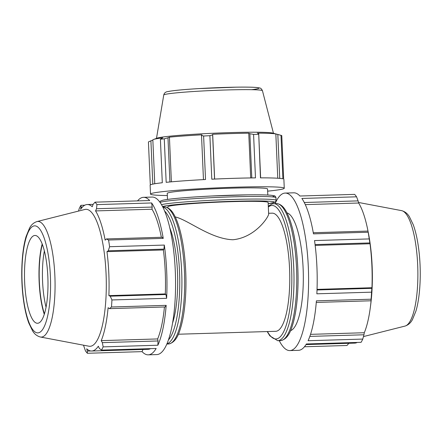 <?xml version="1.0" encoding="UTF-8"?>
<svg xmlns="http://www.w3.org/2000/svg" width="442" height="442" viewBox="0 0 442 442"><rect width="100%" height="100%" fill="white"/><g stroke="black" fill="none" stroke-linecap="round" stroke-linejoin="round"><path stroke-width="0.66" d="M268.609 213.276L272.189 213.166A59.095 15.724 88.3 0 1 289.681 271.764A59.095 15.724 88.3 0 1 275.736 331.301L178.353 334.224M175.236 216.945C187.972 219.729 210.348 238.934 232.901 239.752C254.94 237.614 268.266 217.475 268.648 214.199L268.134 202.447A50.206 2.475 -2.5 0 0 224.613 201.889A50.206 2.475 -2.5 0 0 169.606 206.088A50.206 2.475 -2.5 0 0 167.822 206.828L167.866 207.834M169.75 227.707A59.095 15.724 88.3 0 1 172.607 322.931M161.352 237.282A73.278 19.498 -91.7 0 0 151.993 209.221L152.186 207.066L151.645 202.961A78.792 20.962 88.3 0 1 163.253 238.382L162.081 237.26L106.4 238.934L108.555 240.023L163.253 238.382M166.628 298.317L165.927 294.51L165.302 293.936A73.278 19.498 -91.7 0 0 163.38 249.962L163.943 249.117L164.302 245.072A78.792 20.962 88.3 0 1 166.628 298.317L111.931 299.958A78.792 20.962 88.3 0 1 111.478 306.991L109.445 308.638L165.126 306.963L166.175 305.35A78.792 20.962 88.3 0 1 157.855 345.23L158.032 340.964L157.656 338.937A73.278 19.498 -91.7 0 0 164.435 306.986M137.545 200.889A78.792 20.962 88.3 0 1 143.523 197.32A78.792 20.962 88.3 0 1 149.7 200.524L95.002 202.165A78.792 20.962 88.3 0 1 96.947 204.602L96.505 208.734L152.186 207.066M158.032 340.964L102.351 342.633L103.157 346.871A78.792 20.962 88.3 0 1 101.467 350.119L156.164 348.478A78.792 20.962 88.3 0 1 148.252 354.838A78.792 20.962 88.3 0 1 142.07 351.633L142.993 349.478M90.82 350.976L87.339 351.081L86.687 348.81A73.278 19.498 -91.7 0 0 91.66 351.02L148.087 349.324A73.278 19.498 -91.7 0 0 150.556 348.65M143.523 197.32L152.125 197.06A78.792 20.962 88.3 0 1 175.292 271.161A78.792 20.962 88.3 0 1 156.849 354.578L148.252 354.838M151.645 202.961L96.947 204.602M108.555 240.023A78.792 20.962 88.3 0 1 109.605 246.713L108.262 250.791L163.943 249.117M164.302 245.072L109.605 246.713M166.175 305.35L111.478 306.991M103.157 346.871L157.855 345.23M87.339 351.081L87.372 353.274L142.07 351.633M87.372 353.274A78.792 20.962 88.3 0 1 85.433 350.837L83.499 345.185M78.538 211.072L79.223 208.569A78.792 20.962 88.3 0 1 80.914 205.32L81.052 207.11L82.394 207.071M84.792 205.204L80.914 205.32M91.66 351.02A73.278 19.498 -91.7 0 0 98.328 346.202L99.351 348.39L101.467 350.119M157.656 338.937L101.229 340.627A73.278 19.498 -91.7 0 0 108.102 307.693L109.445 308.638M102.351 342.633L101.229 340.627M165.927 294.51L110.246 296.184L111.931 299.958M81.052 207.11L80.599 209.342A73.278 19.498 -91.7 0 1 86.273 204.652A73.278 19.498 -91.7 0 1 87.262 204.524A73.278 19.498 -91.7 0 1 92.234 206.734L93.069 204.419L95.002 202.165M165.302 293.936L108.876 295.626A73.278 19.498 -91.7 0 0 106.958 251.653L108.262 250.791M110.246 296.184L108.876 295.626M163.38 249.962L106.958 251.653M106.4 238.934L105.152 240.166A73.278 19.498 -91.7 0 0 95.566 210.917L96.505 208.734M36.957 221.575L84.853 209.475A68.521 18.232 88.3 0 1 84.986 209.447A68.521 18.232 88.3 0 1 106.202 277.526A68.521 18.232 88.3 0 1 88.958 346.219L40.421 337.019C37.095 336.135 34.493 334.108 32.609 330.931L28.763 322.964C26.111 315.671 24.177 306.61 22.956 295.792C20.57 274.885 21.785 250.636 26.095 236.509L29.542 228.089C31.227 224.823 33.697 222.652 36.957 221.575A57.847 15.393 88.3 0 1 37.073 221.547A57.847 15.393 88.3 0 1 54.985 279.024A57.847 15.393 88.3 0 1 40.421 337.019M46.056 307.24A43.929 11.691 88.3 0 1 44.366 250.957M42.349 244.432A46.565 12.387 -91.7 0 0 44.432 313.881M44.283 314.35A47.327 12.591 88.3 0 1 42.172 243.967M151.993 209.221L95.566 210.917M34.327 235.536A43.929 11.691 88.3 0 1 47.929 279.184A43.929 11.691 88.3 0 1 36.874 323.224A43.929 11.691 88.3 0 1 24.559 279.72A43.929 11.691 88.3 0 1 34.238 235.558A43.929 11.691 88.3 0 1 34.327 235.536M304.267 202.502L358.097 200.883L356.567 196.812L301.869 198.452A78.792 20.962 88.3 0 1 313.477 233.868L368.175 232.227L367.993 231.083L313.273 232.724M315.063 244.581L369.855 242.94L369.225 238.923L314.527 240.564A78.792 20.962 88.3 0 1 316.853 293.808L371.551 292.168L371.838 288.333L317.019 289.974M316.268 302.427L371.037 300.787L371.098 299.201L316.4 300.842A78.792 20.962 88.3 0 1 308.08 340.721L362.777 339.08L363.943 334.782L309.825 336.406M362.777 339.08A78.792 20.962 88.3 0 1 361.086 342.329L306.389 343.97A78.792 20.962 88.3 0 1 298.477 350.329L289.875 350.583A78.792 20.962 88.3 0 1 279.239 340.655M275.123 203.618A78.792 20.962 88.3 0 1 277.239 199.425A78.792 20.962 88.3 0 1 285.151 193.071L293.748 192.811A78.792 20.962 88.3 0 1 299.93 196.016L354.628 194.375A78.792 20.962 88.3 0 1 356.567 196.812M371.037 300.787L371.175 299.798A73.278 19.498 88.3 0 1 370.252 308.024A73.278 19.498 88.3 0 1 364.302 332.732L363.943 334.782M305.295 204.618L358.639 203.016A73.278 19.498 88.3 0 1 367.932 230.735A73.278 19.498 88.3 0 1 368.225 232.271L367.993 231.083M358.097 200.883L358.639 203.016M315.168 245.404L370.031 243.757A73.278 19.498 88.3 0 1 371.954 287.731L371.838 288.333M369.855 242.94L370.031 243.757M285.151 193.071A78.792 20.962 88.3 0 1 308.323 267.172A78.792 20.962 88.3 0 1 289.875 350.583M286.985 212.906A59.095 15.724 88.3 0 1 303.229 271.355A59.095 15.724 88.3 0 1 290.521 330.677M317.041 289.383L371.954 287.731M310.527 334.345L364.302 332.732M304.455 346.76L346.998 345.484L348.931 343.23M367.932 230.735L368.424 233.232A68.521 18.232 88.3 0 1 370.589 305.499L370.252 308.024M368.175 232.227A78.792 20.962 88.3 0 1 369.225 238.923M371.551 292.168A78.792 20.962 88.3 0 1 371.098 299.201M357.208 342.445A73.278 19.498 88.3 0 1 354.738 343.119L306.013 344.583M260.636 177.855L258.708 133.672L260.465 177.855A66.941 3.298 -2.5 0 1 282.886 178.822L280.985 135.329A66.941 3.298 -2.5 0 1 281.178 135.379A66.941 3.298 -2.5 0 1 281.775 135.606L283.676 179.098A66.941 3.298 -2.5 0 1 283.88 179.341L284.267 188.248A66.941 3.298 -2.5 0 1 281.891 189.231A66.941 3.298 -2.5 0 1 267.642 191.159M214.563 179.065L212.63 134.838L209.895 135.7L211.795 179.192A66.941 3.298 -2.5 0 1 255.476 177.883L253.575 134.39L249.868 133.716L251.796 177.922M169.91 181.966L167.977 137.793L164.275 138.832L166.175 182.325A66.941 3.298 -2.5 0 1 205.524 179.507L203.624 136.009L201.524 135.39L203.458 179.612M167.33 195.535A66.941 3.298 -2.5 0 1 150.518 194.088L150.125 185.181A66.941 3.298 -2.5 0 1 162.302 182.739L160.402 139.247L162.772 137.86A62.256 3.072 -2.5 0 0 155.054 139.048A62.256 3.072 -2.5 0 0 153.545 139.468A62.256 3.072 -2.5 0 0 152.844 139.965L154.755 183.762M152.799 184.132L150.91 140.816L148.429 141.926L150.308 184.922M150.91 140.816L152.849 140.086M171.374 181.833L169.424 137.147A62.256 3.072 -2.5 0 1 201.922 134.816L201.524 135.39M167.977 137.793L169.424 137.147M214.635 179.06L212.679 134.28A62.256 3.072 -2.5 0 1 248.752 133.197L249.868 133.716M212.63 134.838L212.679 134.28M250.708 177.938L248.752 133.197M258.708 133.672L257.316 133.153A62.256 3.072 -2.5 0 1 275.836 133.954L277.825 134.495L279.736 178.386M277.764 178.231L275.836 133.954M150.518 194.088A66.941 3.298 -2.5 0 1 162.689 191.646A66.941 3.298 -2.5 0 1 237.498 187.137A66.941 3.298 -2.5 0 1 284.267 188.248M167.501 199.419L167.236 193.358A50.206 2.475 -2.5 0 1 169.015 192.618A50.206 2.475 -2.5 0 1 224.028 188.419A50.206 2.475 -2.5 0 1 267.548 188.977L267.813 195.038M280.985 135.329L277.825 134.495M153.545 139.468L157.109 138.147A58.593 2.89 -2.5 0 1 158.529 137.755A58.593 2.89 -2.5 0 1 218.287 133.031A58.593 2.89 -2.5 0 1 272.825 133.097L281.178 135.379M253.575 134.39A66.941 3.298 -2.5 0 1 258.564 134.362M203.624 136.009A66.941 3.298 -2.5 0 1 209.895 135.7M160.402 139.247A66.941 3.298 -2.5 0 1 164.275 138.832M164.606 211.038A66.792 17.774 88.3 0 1 179.64 275.068A66.792 17.774 88.3 0 1 168.474 339.876M166.954 343.843A68.549 18.238 -91.7 0 0 181.8 275.001A68.549 18.238 -91.7 0 0 162.855 207.171M162.761 206.989L164.286 206.944A68.549 18.238 88.3 0 1 184.574 274.918A68.549 18.238 88.3 0 1 168.396 343.987L166.877 344.031M33.907 225.934A53.548 14.249 -91.7 0 0 25.161 308.825A53.548 14.249 -91.7 0 0 49.653 303.345A53.548 14.249 -91.7 0 0 33.907 225.934M276.372 203.58A68.549 18.238 88.3 0 1 296.659 271.554A68.549 18.238 88.3 0 1 280.488 340.622C285.654 339.788 289.543 335.047 292.145 326.406C293.737 321.599 295.029 315.875 296.018 309.234C298.488 291.703 298.715 272.957 296.698 252.979C295.118 238.442 292.554 226.597 289.007 217.442C286.35 210.834 282.758 203.933 276.372 203.58L272.366 203.823L268.3 206.165M267.195 331.561L269.819 335.843L277.714 340.705A68.549 18.238 -91.7 0 0 293.886 271.637A68.549 18.238 -91.7 0 0 273.604 203.663M268.338 207.022A66.792 17.774 88.3 0 1 271.057 205.585A66.792 17.774 88.3 0 1 291.742 286.079A66.792 17.774 88.3 0 1 267.46 331.55M405.043 326.074C408.303 324.997 410.773 322.826 412.458 319.56L415.905 311.14C420.215 297.007 421.43 272.764 419.044 251.857C417.823 241.039 415.889 231.978 413.237 224.685L409.391 216.713C407.507 213.541 404.905 211.514 401.579 210.63A57.847 15.393 88.3 0 1 417.789 267.918A57.847 15.393 88.3 0 1 405.043 326.074L363.462 336.577M160.048 202.425A58.239 2.873 -2.5 0 1 161.678 201.95A58.239 2.873 -2.5 0 1 225.486 197.082A58.239 2.873 -2.5 0 1 275.968 197.729C275.615 196.502 275.034 195.85 274.222 195.778L271.023 195.259C266.443 194.85 258.73 194.712 247.896 194.839L211.149 196.027C186.844 197.276 170.789 198.662 162.982 200.187L160.628 200.994L159.744 202.005M272.156 196.872A56.482 2.785 177.5 0 0 232.586 195.176A56.482 2.785 177.5 0 0 163.291 200.149M162.529 206.536A56.482 2.785 -2.5 0 1 163.557 206.27A56.482 2.785 -2.5 0 1 238.415 201.149A56.482 2.785 -2.5 0 1 268.195 203.723L274.935 202.232L275.952 201.138L276.084 200.342A58.239 2.873 177.5 0 0 225.597 199.696A58.239 2.873 177.5 0 0 161.789 204.569A58.239 2.873 177.5 0 0 161.479 204.64M165.507 94.323A49.399 2.437 -2.5 0 1 219.37 90.201A49.399 2.437 -2.5 0 1 262.449 90.715C261.57 88.892 260.625 87.98 259.62 87.98L257.404 87.571C253.465 87.151 246.398 87.013 236.205 87.162L198.662 88.599C183.358 89.527 173.159 90.505 168.059 91.544C165.667 91.792 164.231 92.953 163.75 95.024A49.399 2.437 -2.5 0 1 165.507 94.323M251.559 89.693A45.985 2.265 177.5 0 0 231.746 87.251A45.985 2.265 177.5 0 0 168.673 91.466M164.286 206.944C170.673 207.298 174.258 214.199 176.922 220.801C180.469 229.962 183.032 241.807 184.612 256.343C186.629 276.316 186.402 295.068 183.933 312.599C182.944 319.24 181.651 324.964 180.054 329.771C177.452 338.412 173.568 343.152 168.396 343.987M87.262 204.524L93.124 204.353M277.714 340.705L280.488 340.622M401.579 210.63L358.501 202.464M276.084 200.342L275.968 197.729M163.75 95.024L156.485 138.379M262.449 90.715L273.465 133.269"/></g></svg>
